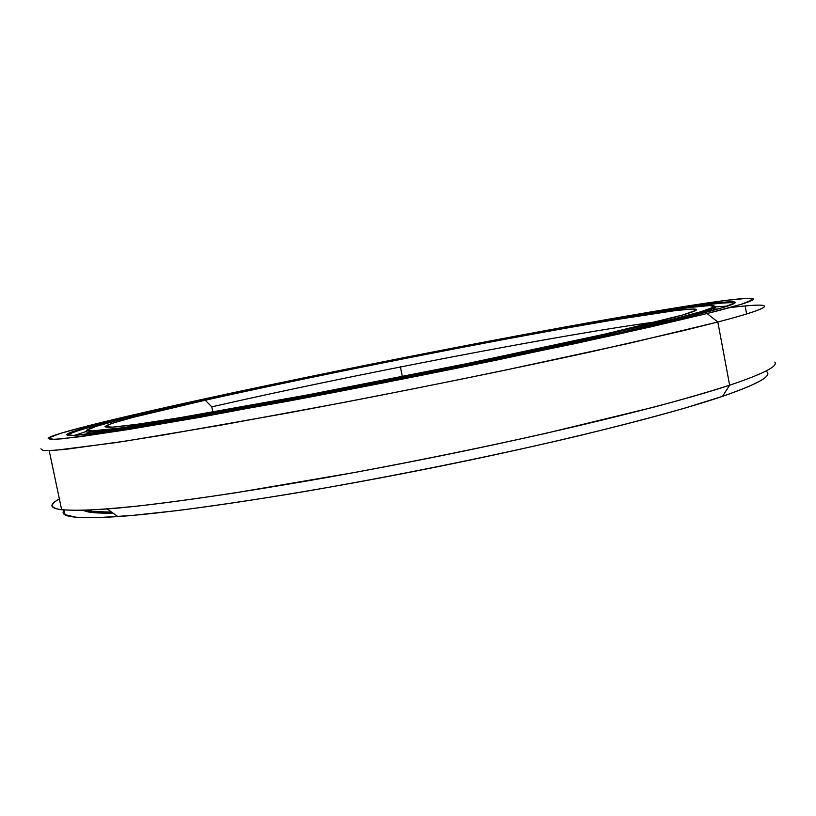 <?xml version="1.0" encoding="UTF-8"?>
<svg xmlns="http://www.w3.org/2000/svg" width="816" height="816" viewBox="0 0 816 816"><rect width="100%" height="100%" fill="white"/><g stroke="black" fill="none" stroke-linecap="round" stroke-linejoin="round"><path stroke-width="1.22" d="M714.734 306.296C720.049 307.163 705.31 311.957 670.517 320.698L670.517 320.698C705.31 311.957 720.049 307.163 714.734 306.296M194.983 401.992C336.202 370.403 560.449 326.798 667.733 310.61C722.395 302.359 736.409 303.47 669.65 320.005L670.517 320.698L669.65 320.005L701.27 311.62L714.245 306.867L710.185 305.551L691.509 307.306L660.878 311.651L573.872 326.298C456.491 347.259 303.817 377.726 194.983 401.992L118.697 420.036L95.88 426.421L86.751 430.297L93.84 431.072L119.095 428.227L163.241 421.484L225.134 410.876L386.029 380.633L551.932 346.667L669.65 320.005L540.049 349.197C465.62 364.976 377.482 382.592 298.534 397.443L193.851 416.344L122.267 427.788L89.383 431.185L86.884 430.124C90.443 426.615 134.977 415.405 194.983 401.992L205.204 400.228C115.78 420.158 67.096 434.377 142.637 423.504C189.445 416.772 287.038 399.361 393.679 378.338C500.31 357.326 601.504 335.539 652.331 322.993C685.45 314.762 699.934 310.172 695.793 309.223C685.797 307.377 599.831 321.545 501.33 339.966C401.911 358.591 288.823 381.541 205.204 400.228L211.803 406.858L205.204 400.228C307.938 377.278 454.206 348.095 565.376 328.267L609.776 320.566L675.719 310.519L692.651 309.009L695.681 310.396L682.676 315.017L604.666 334.172L467.099 363.589L308.142 394.822L178.826 417.863L136.915 424.32L112.465 427.145L104.989 426.584L112.832 423.096L133.742 417.18L205.204 400.228L211.803 406.858L212.874 412.111L211.803 406.858C345.403 376.166 567.314 333.397 657.625 321.677C567.314 333.397 345.403 376.166 211.803 406.858L212.874 412.111M86.884 430.124L86.292 431.001C79.795 435.713 148.726 426.136 277.338 402.329C177.358 420.628 116.249 430.501 94.013 431.95C87.19 432.368 84.762 431.939 86.731 430.644M527.728 352.757C589.917 339.578 637.51 328.889 670.517 320.698C637.51 328.889 589.917 339.578 527.728 352.757M746.62 313.966L745.13 305.949C775.373 303.093 773.15 307.53 717.835 322.004L707.054 313.538L620.599 333.662L497.077 359.999C426.38 374.513 356.306 388.324 286.855 401.421L121.594 430.573L63.097 438.753L50.48 439.467L48.103 438.182C53.081 433.959 105.57 420.872 173.92 405.634L87.373 425.993L60.302 433.429L48.144 438.151L54.07 439.447L80.723 436.652L129.407 429.318L199.216 417.435L383.836 382.796L574.597 343.699L650.923 326.849L707.054 313.538L741.081 304.358L753.668 299.38L747.109 298.289L724.496 300.594L689.061 305.714L591.325 322.249C461.05 345.596 295.545 378.604 173.92 405.634C333.02 370.189 577.901 322.565 699.985 304.052C760.155 294.953 778.923 295.535 707.054 313.538L717.835 322.004C780.229 305.663 774.731 302.236 732.37 307.306M184.334 404.389L183.865 403.91C82.263 426.482 21.298 443.782 108.926 431.236C161.976 423.626 274.217 403.614 396.688 379.43C519.149 355.246 633.685 330.47 689.081 316.649C724.292 307.785 739.388 302.879 734.39 301.94C721.834 300.023 623.842 316.261 514.376 336.733C403.685 357.469 278.664 382.796 183.865 403.91L184.334 404.389L183.865 403.91C299.411 378.196 458.918 346.372 583.083 324.156L632.971 315.476L708.839 303.776L729.535 301.747L734.849 302.95L722.017 307.836L689.081 316.649L635.654 329.266L477.717 363.13L293.546 399.299L211.711 414.273L99.134 432.613L73.093 435.438L66.555 434.408L77.214 430.093L102.224 423.167L183.865 403.91L173.92 405.634M67.289 435.326C71.165 431.725 101.204 423.473 157.386 410.581C101.204 423.473 71.165 431.725 67.289 435.326M111.659 512.132L91.31 511.377L86.017 510.235C90.352 511.734 98.889 512.356 111.659 512.132M112.985 513.07C96.88 513.427 87.047 512.509 83.497 510.326C87.047 512.509 96.88 513.427 112.985 513.07M774.843 362.069C778.352 366.149 763.286 373.861 729.637 385.203L722.537 396.331C755.504 384.917 770.447 376.992 767.356 372.586M40.912 448.831L43.064 450.565L55.743 450.259L115.423 442.67L162.476 435.183L285.457 413.447C357.102 400.064 429.389 385.835 502.299 370.76L629.401 343.25L717.835 322.004L729.637 385.203L717.835 322.004L684.185 330.449L591.019 351.808C517.568 367.894 428.053 386.233 341.751 402.829L221.146 425.105L126.092 441.028L65.719 449.33L49.195 450.646L61.659 509.786L78.55 510.428C94.156 509.98 114.495 508.45 139.577 505.859C167.311 502.625 199.124 498.301 235.018 492.895L355.664 472.291C421.423 459.979 485.204 446.913 547.006 433.061L654.259 407.041C684.022 399.044 709.145 391.772 729.637 385.203C673.353 403.93 554.288 433.255 423.331 459.306C292.383 485.357 168.881 504.268 107.212 508.97C56.773 512.326 40.831 508.98 59.374 498.943C49.348 504.502 50.113 508.123 61.659 509.786M765.785 371.137C773.68 375.136 759.268 383.54 722.537 396.331L684.542 408.194C653.596 416.986 617.559 426.37 576.422 436.356C490.773 456.593 387.998 477.37 296.871 492.844C252.634 500.086 212.782 506.002 177.327 510.592L132.1 515.457L98.246 517.619L75.98 517.252L64.923 514.621L64.24 510.051C58.232 517.007 76.123 519.19 117.932 516.589C178.49 512.448 298.37 494.465 425.146 469.231C551.932 444.006 667.406 415.171 722.537 396.331L729.637 385.203M734.502 303.215C733.778 302.267 727.994 302.379 717.152 303.552C699.995 305.459 674.863 309.162 641.764 314.68C694.416 305.888 725.087 301.93 733.778 302.807L734.502 303.215M727.627 306.061L715.295 306.918M89.587 432.113L84.946 434.387L89.587 432.113M717.815 309.07L709.818 308.866L717.815 309.07M74.725 435.336L86.129 431.531L74.725 435.336M400.35 366.517L402.349 376.625M700.465 311.855L700.628 312.722M694.579 310.978L695.793 309.223M94.289 433.245L94.013 431.95M91.025 510.02L91.31 511.377M117.932 516.589L107.212 508.97M733.778 302.807L734.39 301.94"/></g></svg>
